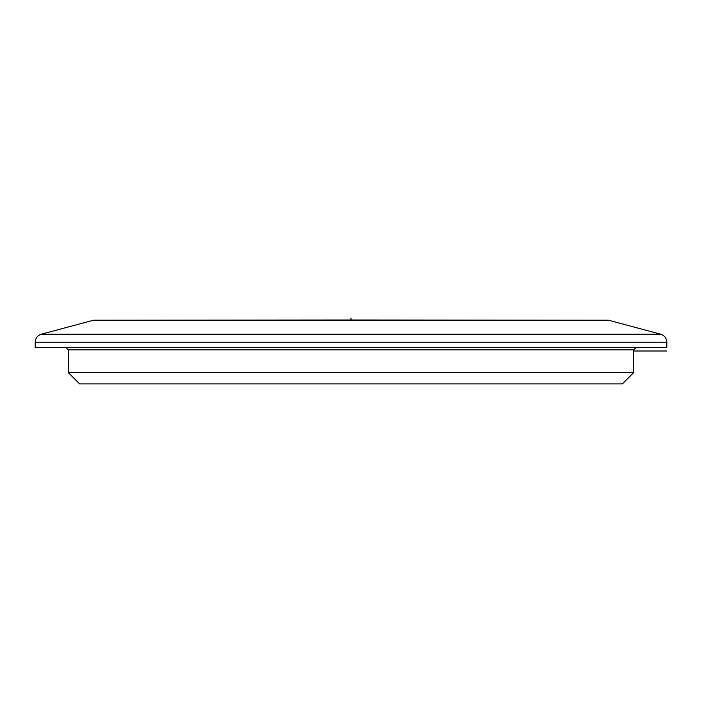 <?xml version="1.0" encoding="UTF-8"?>
<svg xmlns="http://www.w3.org/2000/svg" width="702" height="702" viewBox="0 0 702 702"><rect width="100%" height="100%" fill="white"/><g stroke="black" fill="none" stroke-linecap="round" stroke-linejoin="round"><path stroke-width="1.05" d="M351 347.595L35.197 347.595L35.197 342.216L666.803 342.216L666.803 347.595L351 347.595M68.296 372.56L79.642 383.906L622.358 383.906L633.704 372.56L68.296 372.56L68.296 349.868L633.704 349.868L635.977 347.595M666.9 351L633.704 351M351 319.989L93.541 320.2L608.458 320.2L351 319.989L351 318.094M608.458 320.2L660.635 334.187L41.365 334.187C37.496 335.477 35.442 338.153 35.197 342.216M93.541 320.2L41.365 334.187M660.635 334.187C664.504 335.477 666.558 338.153 666.803 342.216M633.704 372.56L633.704 349.868M68.296 349.868L66.023 347.595"/></g></svg>
